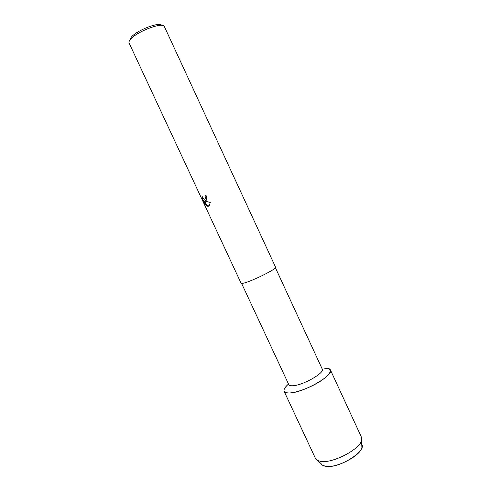 <?xml version="1.0" encoding="UTF-8"?>
<svg xmlns="http://www.w3.org/2000/svg" width="491" height="491" viewBox="0 0 491 491"><rect width="100%" height="100%" fill="white"/><g stroke="black" fill="none" stroke-linecap="round" stroke-linejoin="round"><path stroke-width="0.74" d="M323.096 465.523L325.999 466.327C336.66 468.267 360.719 455.593 361.892 447.516C362.333 445.595 361.775 444.14 360.204 443.158C370.766 448.038 340.478 468.911 325.999 466.327C323.526 465.996 321.924 465.149 321.194 463.786L315.504 458.526L284.123 391.321C283.46 389.596 284.921 387.172 288.512 384.048C282.325 389.682 282.478 392.665 288.978 392.99C286.29 393.015 284.676 392.462 284.123 391.321M275.42 267.773L322.237 369.072C325.152 372.847 301.947 385.889 292.354 385.766C290.365 385.816 289.174 385.429 288.776 384.606L241.621 283.46M244.119 283.019C242.284 283.516 241.277 283.595 241.106 283.258L129.09 43.018C128.691 42.116 129.182 40.876 130.557 39.298C136.94 31.387 163.331 21.598 164.399 26.624L275.598 267.251C277.403 268.522 252.92 280.821 244.119 283.019M206.091 195.516C206.871 197.468 206.914 199.076 206.214 200.353L204.765 201.065L210.271 202.439L209.393 205.269L207.785 206.38L204.17 200.893L206.533 205.956L205.244 204.581L202.335 198.346L202.102 196.185C202.936 198.695 203.918 199.684 205.035 199.137L205.367 197.308L204.993 196.069L206.091 195.516L205.029 196.05L205.404 197.29L205.158 198.959M161.68 25.372C159.489 21.549 136.854 30.239 131.33 37.107L129.888 40.127M205.545 201.009L204.765 201.065M204.17 200.893L207.785 206.38M207.822 206.361L208.368 206.226M202.126 196.29L202.372 198.327L205.244 204.581M205.281 204.563L206.502 205.889M324.606 368.213C332.929 368.311 332.266 372.147 322.618 379.715C312.994 386.577 296.76 392.953 288.978 392.99C302.192 393.401 334.549 375.142 330.369 369.852C329.713 368.569 327.792 368.023 324.606 368.213M330.369 369.852L361.444 437.199L361.603 440.163C360.296 449.112 332.873 463.516 320.905 461.43L317.659 460.558M361.892 447.516L361.603 440.163"/></g></svg>
